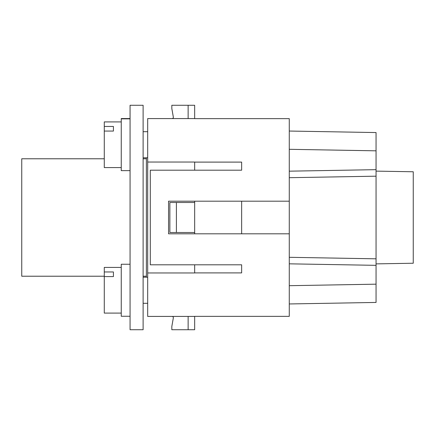 <?xml version="1.0" encoding="UTF-8"?>
<svg xmlns="http://www.w3.org/2000/svg" width="435" height="435" viewBox="0 0 435 435"><rect width="100%" height="100%" fill="white"/><g stroke="black" fill="none" stroke-linecap="round" stroke-linejoin="round"><path stroke-width="0.65" d="M241.642 201.187L241.642 233.812M194.662 162.103L241.642 162.103L241.642 170.194L150.292 170.194L150.292 264.806L241.642 264.806L241.642 272.897L194.662 272.897M194.662 264.806L194.662 272.93M194.662 201.187L194.662 233.812M130.065 105.27L130.065 329.73L143.115 329.73L143.115 105.27L130.065 105.27M176.392 232.507L176.392 202.492L169.867 202.492L169.867 232.507L194.662 232.507M194.662 202.492L176.392 202.492M146.377 157.796L146.377 277.204M376.058 263.882L413.25 263.229L413.25 171.771L376.058 171.118M289.275 303.956L376.058 302.439L289.275 303.956L289.275 297.431L289.275 303.956L376.058 302.439L376.058 265.339L289.275 263.827L289.275 257.302L376.058 258.82L376.058 265.339M289.275 257.302L376.058 258.82L376.058 176.18L289.275 177.697L289.275 171.172L376.058 169.661L376.058 150.825L289.275 149.308M376.058 132.561L289.275 131.044L289.275 137.569L289.275 131.044L376.058 132.561L376.058 150.825M376.058 169.661L376.058 176.18M194.662 316.354L289.275 316.354L289.275 118.646L194.662 118.646M289.275 233.812L168.562 233.812L168.562 201.187L289.275 201.187M194.662 272.962L147.683 272.962L147.683 118.581L194.662 118.581L188.137 118.581L188.137 105.27L194.662 105.27L194.662 118.614M194.662 316.386L194.662 329.73L188.137 329.73L188.137 316.419M194.662 162.07L194.662 170.194M113.415 276.578L104.28 276.578L104.28 271.962L113.415 271.962L113.415 276.578L113.415 271.962M104.28 271.962L104.28 267.416L121.245 267.416M121.245 313.091L104.28 313.091L104.28 276.578M130.065 316.261L121.245 316.261L121.245 264.246L130.065 264.246M113.415 131.071L104.28 131.071L104.28 126.454L113.415 126.454L113.415 131.071L113.415 126.454M104.28 126.454L104.28 121.909L121.245 121.909M121.245 167.584L104.28 167.584L104.28 131.071M130.065 170.64L121.245 170.64L121.245 118.57L130.065 118.57M194.662 316.419L147.683 316.419L147.683 272.962M172.042 316.419A1.305 1.305 0 0 1 173.326 317.952L171.825 326.467L171.825 329.73L188.137 329.73M147.683 162.037L194.662 162.037M188.137 118.581L172.042 118.581A1.305 1.305 0 0 0 173.326 117.048A1.305 1.305 0 0 1 172.042 118.581M188.137 105.27L171.825 105.27L171.825 108.532L173.326 117.048M104.28 158.775L21.75 158.775L21.75 276.225L104.28 276.225M289.275 285.692L376.058 284.175M143.115 276.225L146.377 276.225M143.115 158.775L146.377 158.775M121.245 118.853L130.065 118.853M143.115 157.796L147.683 157.796M143.115 131.696L147.683 131.696M143.115 303.304L147.683 303.304M143.115 277.204L147.683 277.204"/></g></svg>
